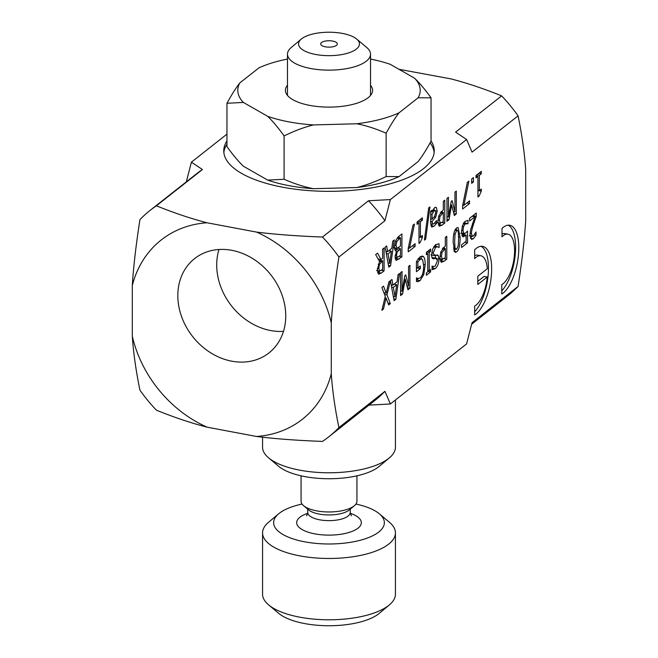 <?xml version="1.0" encoding="UTF-8"?>
<svg xmlns="http://www.w3.org/2000/svg" width="658" height="658" viewBox="0 0 658 658"><rect width="100%" height="100%" fill="white"/><g stroke="black" fill="none" stroke-linecap="round" stroke-linejoin="round"><path stroke-width="0.99" d="M518.068 115.857L472.041 152.121L466.612 139.504L455.599 132.135L501.626 95.871A144.209 119.592 51.8 0 1 518.068 115.857C522.016 135.071 524.558 153.01 525.701 169.69L525.701 220.578C524.558 239.06 522.016 261.012 518.068 286.436L472.041 322.7L466.604 343.904L390.375 403.971L368.464 405.155M331.278 373.769C332.422 390.441 334.963 408.388 338.911 427.593A144.209 119.592 51.8 0 1 328.687 436.879A144.209 119.592 51.8 0 1 322.436 441.419C296.733 440.441 274.74 438.787 256.464 436.46A114.097 94.612 -128.2 0 0 331.278 373.769L331.278 322.881A114.097 94.612 -128.2 0 0 256.571 232.093L207.031 222.774A114.097 94.612 -128.2 0 0 132.299 285.564L132.299 336.238A114.097 94.612 -128.2 0 0 207.138 427.182L256.464 436.46M207.138 427.182C191.141 423.061 174.238 417.402 156.431 410.197A144.209 119.592 51.8 0 1 139.932 390.145C135.984 370.906 133.442 352.943 132.299 336.238M177.825 295.606A60.059 49.802 51.8 0 1 194.62 258.578A60.059 49.802 51.8 0 1 270.907 274.929A60.059 49.802 51.8 0 1 268.957 352.927A60.059 49.802 51.8 0 1 210.502 352.688A60.059 49.802 51.8 0 1 177.825 295.606M377.297 270.677L379.485 271.088L382.652 269.369L382.652 260.765L379.411 264.5L378.794 268.587L379.715 271.178L376.532 270.578M501.626 95.871C483.844 88.682 466.966 83.023 450.993 78.902L398.954 69.279M186.337 181.838L191.396 162.156L226.961 134.133M191.396 162.156L202.434 169.534L156.407 205.806C174.181 212.995 191.059 218.653 207.031 222.774M256.571 232.093C274.83 234.404 296.791 236.058 322.469 237.036L368.496 200.764L390.367 199.588L384.938 220.751L338.911 257.015C334.963 282.446 332.422 304.399 331.278 322.881M466.612 139.504L390.367 199.588M431.039 140.927A105.239 40.508 180 0 1 434.239 150.838A105.239 40.508 180 0 1 329 191.346A105.239 40.508 180 0 1 223.761 150.838A105.239 40.508 180 0 1 226.961 140.927M132.299 285.564C133.442 267.066 135.984 245.089 139.932 219.632A144.209 119.592 51.8 0 1 150.18 210.321A144.209 119.592 51.8 0 1 156.407 205.806M150.18 210.321L196.207 174.057A144.209 119.592 51.8 0 1 202.434 169.534M322.469 237.036A144.209 119.592 51.8 0 1 338.911 257.015M338.911 427.593L384.938 391.329A144.209 119.592 51.8 0 1 374.715 400.607L328.687 436.879M368.496 200.764A144.209 119.592 51.8 0 1 384.938 220.751M384.938 391.329L390.375 403.971M518.068 286.436A144.209 119.592 51.8 0 1 507.844 295.713L471.663 324.221M430.11 142.868A105.239 40.508 180 0 1 434.148 152.467M223.852 152.467A105.239 40.508 180 0 1 226.961 144.201M283.483 331.369A60.059 49.802 51.8 0 1 216.712 264.968A60.059 49.802 51.8 0 1 218.974 249.497M389.725 263.315L391.403 251.216L388.039 253.865L389.725 263.315L388.039 262.994M432.059 219.18L434.51 216.548L435.777 212.435L435.078 210.338L434.222 210.667L432.059 214.418L432.059 219.18L430.686 218.925M437.924 222.749L440.177 223.177L443.319 221.573L443.319 212.444L440.013 216.424L439.396 220.307L440.449 223.276L437.266 222.684M454.637 241.535L455.032 248.214L456.627 249.333L458.256 245.64L458.634 238.369L458.264 231.756L457.409 230.284L456.627 230.58L455.023 234.256L454.637 241.535M453.551 249.185L456.627 249.333M439.931 258.857L442.184 259.285L445.326 257.681L445.326 248.551L442.02 252.532L441.403 256.414L442.456 259.392L439.273 258.791M395.022 296.832L396.7 284.733L393.344 287.381L395.022 296.832L393.336 296.511M395.03 257.048L397.095 257.434L400.459 255.378L400.459 248.683L397.144 252.055L396.535 255.477L397.21 257.467L395.03 257.056M394.561 247.901L396.914 248.346L400.459 246.141L400.459 237.686L396.815 241.519L396.026 245.475L396.988 248.362L393.805 247.762M395.573 250.698L396.56 250.887C395.228 251.117 394.553 249.76 394.52 246.799L395.647 240.729L398.781 236.403L401.906 233.944L401.906 256.842L396.157 260.436L395.03 257.097L396.56 250.994L396.034 250.895M417.065 224.337L417.065 222.001L422.37 217.814L422.37 220.159L420.396 221.713L420.396 237.053L422.37 235.498L422.37 237.596L420.125 242.555L418.998 243.444L418.998 222.815L417.065 224.337M446.971 221.327L446.971 198.436L448.419 197.293L448.419 217.017L451.256 201.364L452.145 200.674L454.958 211.868L454.958 192.144L456.307 191.083L456.307 213.973L454.333 215.528L451.61 204.926L448.986 219.747L446.971 221.327M471.663 183.36L471.663 178.984L473.406 177.611L473.406 181.986L471.663 183.36M398.09 274.641L399.554 273.489L395.886 299.275L394.101 300.681L390.433 280.695L386.97 294.866L390.334 303.642L388.672 304.95L386.082 298.033L383.433 309.079L381.87 310.313L385.275 296.347L381.87 287.423L383.532 286.115L386.18 293.155L388.878 281.904L391.954 279.477L392.941 285.095L397.103 281.821L398.09 274.641M418.019 259.162L420.034 256.908L422.494 256.02L423.793 256.933C424.723 258.249 425.191 260.848 425.208 264.738L423.777 274.567L420.026 280.662L418.003 281.624L416.456 281.501L416.456 277.832L418.06 278.605L416.456 278.301L417.953 278.581L420.191 277.898C422.403 275.866 423.579 271.91 423.703 266.021L422.707 259.869L421.614 258.956L420.084 259.499L417.846 262.007L417.846 267.929L420.363 265.939L420.363 268.612L416.415 271.721L416.415 261.728L418.019 259.162M432.742 258.594L433.811 258.791C432.347 258.964 431.623 257.615 431.648 254.728L432.635 249.094L435.481 244.776L439.05 243.74L439.05 247.564L437.554 246.758L435.588 247.326L433.161 253.059L434.502 255.51L437.348 254.959L438.269 255.6L438.976 259.178C438.82 263.34 437.595 266.482 435.316 268.612L432.076 269.681L432.076 266.046L433.367 266.63L435.218 266.054L437.463 260.683L436.048 258.24L433.227 258.791M430.908 254.909L434.502 255.51M432.857 257.64L436.493 258.224L432.133 257.829M441.189 262.147L439.889 257.697L440.844 251.866L445.326 245.96L445.326 237.423L446.774 236.28L446.774 259.178L444.035 261.333L441.189 262.147L441.674 262.345M456.627 251.874L455.213 252.392L453.156 242.703C453.132 234.643 454.291 229.749 456.627 228.038L458.067 227.512L460.115 237.201C460.139 245.286 458.98 250.18 456.627 251.874L454.176 251.414M470.018 235.803L473.357 236.058L476.038 231.961L476.038 235.227L473.25 238.796L471.58 239.43L470.001 235.062L470.569 230.037L474.903 216.778L469.557 220.989L469.557 218.333L476.269 213.044L476.269 216.293L473.637 223.868C472.09 228.507 471.375 231.789 471.49 233.73L472.419 236.403L469.236 235.803M502.013 236.79L502.013 228.4A35.557 14.402 -79.3 0 1 509.761 225.258A35.557 14.402 -79.3 0 1 518.257 256.85A35.557 14.402 -79.3 0 1 501.766 294.003L501.766 284.585A25.958 10.52 100.7 0 0 514.137 257.689A25.958 10.52 100.7 0 0 507.984 234.182A25.958 10.52 100.7 0 0 502.013 236.79M474.657 258.635L474.657 249.769A35.45 14.361 -79.3 0 1 482.643 246.38A35.45 14.361 -79.3 0 1 491.115 277.898A35.45 14.361 -79.3 0 1 474.657 314.919L474.657 306.06A25.901 10.495 100.7 0 0 487.249 277.002L477.815 284.437L477.815 276.204L487.331 268.711A25.901 10.495 100.7 0 0 480.875 255.765A25.901 10.495 100.7 0 0 474.657 258.635M461.529 233.228L465.379 233.269L467.534 231.016L467.534 242.818L461.562 247.523L461.562 244.834L466.135 241.231L466.135 235.128L465.14 236.041L462.623 236.6L461.497 231.953L462.459 225.686L465.132 221.335L467.986 220.389L467.986 223.638L465.107 224.008L463.536 226.64L462.985 230.802L463.997 233.853L460.814 233.253M467.879 223.72L463.775 222.865M463.216 236.896L462.623 236.6M426.384 254.687L426.384 252.351L430.603 249.028L430.603 251.364L429.213 252.458L429.213 270.668L430.603 269.583L430.603 271.918L426.384 275.241L426.384 272.906L427.766 271.812L427.766 253.593L426.384 254.687M400.582 295.565L400.582 272.675L402.03 271.54L402.03 291.255L404.876 275.603L405.756 274.912L408.569 286.107L408.569 266.383L409.918 265.322L409.918 288.212L407.944 289.767L405.229 279.165L402.597 293.986L400.582 295.565M475.997 177.899L475.997 175.563L481.311 171.376L481.311 173.72L479.337 175.275L479.337 190.614L481.311 189.06L481.311 191.157L479.065 196.117L477.93 197.005L477.93 176.377L475.997 177.899M462.623 208.997L462.623 205.567L467.336 182.389L468.891 181.172L463.915 205.288L469.532 200.863L469.532 203.552L462.623 208.997M439.182 226.039L437.883 221.59L438.837 215.75L443.319 209.844L443.319 201.315L444.767 200.172L444.767 223.07L442.028 225.225L439.182 226.039L439.667 226.237M432.059 210.182L432.059 211.999L434.716 207.607L435.769 207.27L436.476 207.747L437.2 211.111L435.703 217.313L432.059 221.483L432.767 224.255L430.702 223.86L432.619 224.197L434.05 223.646L436.534 220.52L436.534 223.465L434.041 226.212L431.574 226.87L430.686 223.013L430.686 211.267L432.059 210.182M432.059 227.1L431.574 226.87M425.685 239.125L424.426 240.112L428.687 207.87L429.929 206.892L425.685 239.125L424.591 238.92M408.223 251.858L408.223 248.428L412.936 225.258L414.482 224.033L409.506 248.156L415.132 243.731L415.132 246.421L408.223 251.858M392.793 241.124L394.257 239.973L390.581 265.758L388.804 267.164L385.127 247.161L386.657 245.96L387.644 251.578L391.798 248.305L392.793 241.124M379.543 261.522L375.669 254.613L377.552 253.133L380.99 259.532L382.652 258.224L382.652 249.119L384.099 247.976L384.099 270.866L381.295 273.078L378.523 274.057L377.289 270.019L379.543 261.522M378.934 274.213L378.523 274.057M397.169 257.459L395.195 259.005M398.723 236.452L398.723 237.357M398.723 247.507L398.723 248.354M396.939 248.354L394.997 249.925M401.906 256.842L399.241 256.34M396.815 241.519L395.442 241.264M400.459 237.686L397.884 237.201M400.459 248.683L397.761 248.181M417.213 221.886L417.213 222.486M422.37 220.159L419.977 219.706M420.396 221.713L418.003 221.261M420.396 237.053L418.998 236.79M422.37 237.596L419.187 236.995M420.125 242.555L418.998 242.341M418.998 222.815L417.065 222.453M448.419 217.017L446.971 216.745M454.958 211.868L453.313 211.555M456.307 213.973L453.814 213.505M451.61 204.926L450.648 204.745M448.986 219.747L446.971 219.369M473.406 181.986L471.663 181.657M385.004 297.457L385.16 297.868M394.841 283.598L394.734 284.363M392.423 284.996L391.37 285.827M395.886 299.275L393.772 298.88M392.941 285.095L391.181 284.766M393.344 287.381L391.6 287.053M396.7 284.733L394.043 284.231M386.18 293.155L383.894 292.728M386.97 294.866L384.535 294.406M390.334 303.642L388.023 303.215M386.082 298.033L384.922 297.819M383.433 309.079L382.224 308.857M417.18 267.806L416.415 268.62M418.241 278.622L416.456 280.341M420.684 256.456L421.597 258.956L418.43 258.355M418.003 281.624L416.456 281.336M417.846 262.007L416.415 261.744M417.846 267.929L416.415 267.658M420.363 268.612L417.18 268.012M433.416 266.638L432.076 268.061M435.086 255L435.793 258.586M437.554 246.758L434.157 246.133M435.867 244.48L435.867 246.446M438.269 255.6L435.884 255.148M442.546 259.4L440.383 261.086M443.591 247.359L443.591 248.231M446.774 259.178L444.076 258.668M442.02 252.532L440.704 252.285M445.326 248.551L442.875 248.091M454.941 249.448L453.938 250.821M456.15 228.474L456.537 230.119M471.786 236.288L470.347 237.966M473.086 215.553L472.839 216.383M476.269 216.293L473.086 215.692M476.038 235.227L474.385 234.914M474.903 216.778L472.181 216.26M508.124 225.176A35.557 14.402 -79.3 0 1 515.247 254.662A35.557 14.402 -79.3 0 1 501.766 290.82M507.984 234.182L504.801 233.59A25.958 10.52 100.7 0 0 502.013 233.935M481.006 246.306A35.45 14.361 -79.3 0 1 488.104 275.702A35.45 14.361 -79.3 0 1 474.657 311.744M480.875 255.765L477.692 255.164A25.901 10.495 100.7 0 0 474.657 255.617M487.249 277.002L484.066 276.401L477.815 281.328M466.135 235.128L462.944 234.528L461.908 235.482M464.351 233.837L464.351 234.799M464.696 223.12L463.52 222.815M464.803 221.623L464.803 223.004M467.986 223.638L467.558 223.556M463.536 226.64L462.245 226.393M467.534 242.818L464.778 242.3M430.603 251.364L428.21 250.912M429.213 252.458L426.82 252.006M429.213 270.668L427.766 270.397M430.603 271.918L427.766 271.384M427.766 253.593L426.384 253.338M402.03 291.255L400.582 290.984M408.569 286.107L406.924 285.794M409.918 288.212L407.425 287.743M405.229 279.165L404.259 278.984M402.597 293.986L400.582 293.608M476.153 175.447L476.153 176.048M481.311 173.72L478.917 173.268M479.337 175.275L476.943 174.822M479.337 190.614L477.93 190.351M481.311 191.157L478.127 190.557M479.065 196.117L477.93 195.903M477.93 176.377L475.997 176.015M463.487 205.214L462.623 205.888M463.915 205.288L462.722 205.066M469.532 203.552L466.777 203.034M440.539 223.292L438.376 224.97M441.584 211.251L441.584 212.115M444.767 223.07L442.069 222.56M440.013 216.424L438.697 216.178M443.319 212.444L440.868 211.983M432.314 224.164L430.908 225.571M433.819 208.496L434.009 210.132M432.059 211.999L430.686 211.744M436.476 207.747L434.93 207.459M435.703 217.313L434.148 217.017M432.059 221.483L430.686 221.22M436.534 223.465L434.617 223.103M432.059 214.418L430.686 214.154M409.079 248.074L408.223 248.757M409.506 248.156L408.322 247.934M415.132 246.421L412.377 245.903M389.544 250.081L389.437 250.846M387.126 251.479L386.073 252.31M390.581 265.758L388.467 265.363M387.644 251.578L385.884 251.249M388.039 253.865L386.304 253.536M391.403 251.216L388.746 250.714M379.756 271.186L377.643 272.831M380.916 259.515L380.916 260.436M382.652 260.765L378.992 260.543M380.99 259.532L378.128 258.989M384.099 270.866L381.401 270.356M379.411 264.5L378.227 264.277M268.62 457.869L278.679 466.308A55.362 21.311 0 0 0 329 478.736A55.362 21.311 0 0 0 379.321 466.308L389.38 457.869A66.433 25.572 180 0 1 329 472.773A66.433 25.572 180 0 1 268.62 457.869A66.433 25.572 180 0 1 262.567 447.201L262.567 437.192M395.433 399.982L395.433 447.201A66.433 25.572 180 0 1 389.38 457.869M355.945 504.061A55.362 21.311 180 0 1 379.321 513.791A55.362 21.311 180 0 1 371.573 536.303A55.362 21.311 180 0 1 315.495 543.344A55.362 21.311 180 0 1 278.679 513.791A55.362 21.311 180 0 1 302.055 504.061M356.94 475.824L356.94 501.215A27.94 10.758 180 0 1 354.391 505.698A27.94 10.758 180 0 1 322.181 511.644A27.94 10.758 180 0 1 303.609 505.698A27.94 10.758 180 0 1 301.06 501.215L301.06 475.824M303.609 505.698L308.635 509.917A22.405 8.62 0 0 0 323.53 514.688A22.405 8.62 0 0 0 349.365 509.917L354.391 505.698M395.433 532.898L395.433 594.215A66.433 25.572 180 0 1 389.38 604.883A66.433 25.572 180 0 1 312.789 619.014A66.433 25.572 180 0 1 268.62 604.883A66.433 25.572 180 0 1 262.567 594.215L262.567 532.898A66.433 25.572 0 0 0 312.789 557.696A66.433 25.572 0 0 0 395.433 532.898A66.433 25.572 0 0 0 389.38 522.23L379.321 513.791M268.62 604.883L278.679 613.322A55.362 21.311 0 0 0 315.495 625.1A55.362 21.311 0 0 0 379.321 613.322L389.38 604.883M278.679 513.791L268.62 522.23A66.433 25.572 0 0 0 262.567 532.898M356.817 187.546C366.029 185.276 375.8 181.608 386.139 176.541L399.044 176.599A91.215 35.113 180 0 1 356.817 187.546L313.422 188.698A91.215 35.113 180 0 1 267.683 180.095L284.1 179.264C294.439 183.779 304.21 186.921 313.422 188.698M399.044 176.599L418.143 161.547C422.189 156.333 426.491 149.539 431.039 141.166L431.039 97.836L418.143 97.779A91.215 35.113 0 0 0 414.622 78.228C419.779 83.204 425.249 89.735 431.039 97.836M226.961 103.273C231.509 94.9 235.811 88.106 239.857 82.892A91.215 35.113 0 0 0 243.378 102.442L226.961 103.273L226.961 146.602C232.751 154.704 238.221 161.243 243.378 166.211L267.683 180.095M414.622 78.228L390.317 64.344A91.215 35.113 0 0 0 370.52 59.072M287.48 59.072A91.215 35.113 0 0 0 258.956 67.848L239.857 82.892M386.139 133.212C375.8 128.697 366.029 125.555 356.817 123.77A91.215 35.113 0 0 0 399.044 112.822C394.989 118.045 390.688 124.839 386.139 133.212L386.139 176.541M313.422 124.93C304.21 127.2 294.439 130.868 284.1 135.935C278.309 127.833 272.84 121.302 267.683 116.326A91.215 35.113 0 0 0 313.422 124.93L356.817 123.77M243.378 102.442L267.683 116.326M399.044 112.822L418.143 97.779M370.52 85.236A43.584 16.779 180 0 1 372.584 90.335A43.584 16.779 180 0 1 329 107.114A43.584 16.779 180 0 1 285.416 90.335A43.584 16.779 180 0 1 287.48 85.236M284.1 179.264L284.1 135.935M332.652 41.059A8.324 3.208 180 0 1 337.324 43.938A8.324 3.208 180 0 1 329 47.146A8.324 3.208 180 0 1 320.676 43.938A8.324 3.208 180 0 1 332.652 41.059M342.366 33.41A30.449 11.721 180 0 1 356.677 39.052A30.449 11.721 180 0 1 329 55.659A30.449 11.721 180 0 1 301.323 39.052A30.449 11.721 180 0 1 342.366 33.41M356.677 39.052L366.736 47.491A41.52 15.981 180 0 1 370.52 54.162A41.52 15.981 180 0 1 329 70.143A41.52 15.981 180 0 1 287.48 54.162A41.52 15.981 180 0 1 291.264 47.491L301.323 39.052M399.019 259.112L395.836 258.512M396.026 245.475L394.586 245.204M399.283 238.607L397.021 238.18M396.535 255.477L395.17 255.222M397.144 252.055L396.124 251.858M398.814 249.974L395.631 249.382M423.793 256.933L420.824 256.373M425.208 264.738L423.67 264.45M423.777 274.567L422.436 274.312M420.026 280.662L416.835 280.061M420.084 259.499L418.052 259.12M435.588 247.326L433.622 246.956M433.161 253.059L431.771 252.795M438.976 259.178L437.2 258.849M435.316 268.612L432.125 268.012M444.035 261.333L440.852 260.733M441.403 256.414L439.955 256.143M444.339 249.333L442.242 248.938M460.115 237.201L458.626 236.921M455.023 234.256L453.781 234.018M456.627 230.58L454.941 230.259M455.032 248.214L453.378 247.901M473.637 223.868L472.46 223.654M471.49 233.73L470.059 233.458M473.25 238.796L470.454 238.27M465.107 224.008L463.306 223.671M462.985 230.802L461.546 230.53M465.14 236.041L461.957 235.441M442.028 225.225L438.845 224.625M439.396 220.307L437.948 220.035M442.332 213.225L440.235 212.83M437.2 211.111L435.555 210.799M432.059 222.042L430.686 221.779M434.041 226.212L430.916 225.628M434.222 210.667L432.742 210.395M381.295 273.078L378.111 272.478M378.794 268.587L377.363 268.316M381.385 261.769L379.485 261.407M351.347 515.814L350.262 512.459A21.262 8.184 180 0 1 323.81 520.396A21.262 8.184 180 0 1 307.738 512.459L306.653 515.814M307.681 513.322A32.332 12.444 0 0 0 297.572 525.594A32.332 12.444 0 0 0 321.112 534.748A32.332 12.444 0 0 0 357.631 528.456A32.332 12.444 0 0 0 350.319 513.322M432.076 266.391L433.367 266.63M457.409 230.284L455.147 229.864M464.038 222.865L467.221 223.465M435.078 210.338L432.964 209.935M307.738 509.169L307.738 512.459M350.262 509.169L350.262 512.459M287.48 54.162L287.48 95.435M370.52 54.162L370.52 95.435"/></g></svg>
